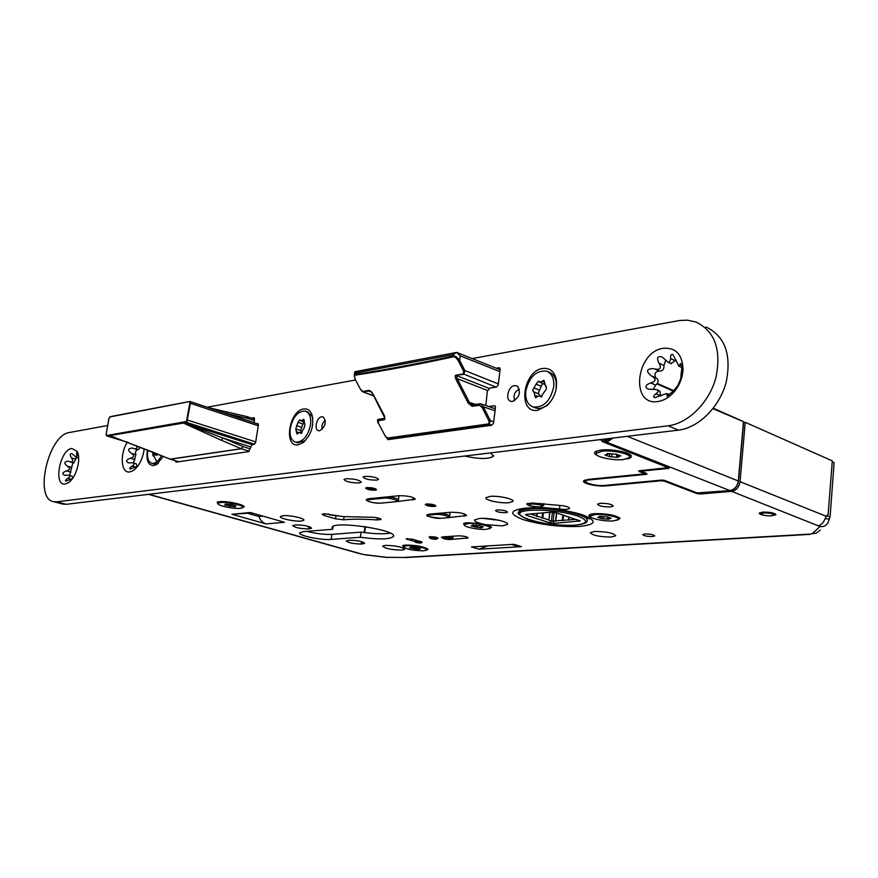 <?xml version="1.0" encoding="UTF-8"?>
<svg xmlns="http://www.w3.org/2000/svg" width="878" height="878" viewBox="0 0 878 878"><rect width="100%" height="100%" fill="white"/><g stroke="black" fill="none" stroke-linecap="round" stroke-linejoin="round"><path stroke-width="1.32" d="M484.645 518.404L485.391 518.81M433.183 504.993L434.193 505.904L426.807 504.817C427.575 504.126 429.693 504.181 433.183 504.993M374.006 489.836L367.245 488.453L368.189 487.981C372.349 488.069 374.544 488.618 374.796 489.639L374.006 489.836M62.261 503.95L66.168 504.312L678.442 430.132C698.548 427.849 719.675 406.964 726.205 382.139C731.67 354.525 724.954 336.142 706.044 326.989M656.985 389.81L659.795 391.039L660.849 396.077M656.426 378.155L656.557 378.199C658.873 380.196 658.599 382.501 655.723 385.124L653.276 389.25M665.623 360.474L663.944 365.5C664.185 369.155 662.747 371.043 659.641 371.153L659.148 370.955C655.153 371.756 654 374.039 655.701 377.814M676.016 360.024L670.979 363.602M673.064 354.734L678.848 366.115L681.745 367.443M68.923 475.294L72.029 476.161L72.698 478.269M72.929 462.651L69.56 475.47M76.265 457.427L73.884 462.915M133.193 462.904L136.32 463.814L137.012 466.405M137.1 449.569L135.355 452.049L135.881 454.661L133.522 462.991M140.337 447.198L138.055 449.865M66.168 504.312L56.796 501.821L668.092 425.797C688.22 423.448 709.402 402.387 715.987 377.397C721.518 349.609 714.835 331.138 695.925 321.996L687.419 320.174L679.682 320.481L472.144 358.575M355.349 380.02L207.175 407.227M107.16 425.589L69.505 432.503C48.235 434.775 33.496 499.165 53.854 501.733L56.796 501.821M485.808 405.537L487.334 391.281L489.77 388.12L496.597 387.011L498.243 384.893L500.153 369.353L499.428 367.739L496.224 368.2M386.913 438.133L387.911 439.637L491.899 425.204L493.546 423.097L495.477 407.392L494.709 405.724L488.794 406.536M175.37 460.785L176.017 462.124L248.584 451.654L252.151 444.619L254.357 444.29L255.619 442.523L258.373 424.974L257.847 423.536L256.705 423.679M254.247 417.741L254.28 422.878M254.17 417.719L251.481 418.126M663.351 348.281C635.683 351.716 629.965 406.448 658.05 401.509C663.757 400.62 669.003 397.536 673.788 392.257C679.561 385.453 682.667 377.738 683.073 369.122C682.294 354.372 675.72 347.425 663.351 348.281M71.809 448.449C59.825 449.657 53.031 486.412 65.312 483.965L68.243 482.801C76.046 478.323 81.61 458.47 77.077 451.336L71.809 448.449M512.642 401.4L511.698 401.444C504.861 401.378 507.594 386.342 514.552 385.607L517.175 386.057C521.181 392.126 519.677 397.24 512.642 401.4M319.658 430.725L319.065 430.758C313.698 430.835 316.267 417.324 321.721 416.798L323.367 417.028C326.649 422.252 325.42 426.818 319.658 430.725M537.874 410.278C517.34 414.087 522.531 370.911 542.758 368.464C550.056 367.717 554.6 371.603 556.389 380.097C557.343 389.81 554.259 398.283 547.137 405.515L537.874 410.278M298.268 444.795C283.331 447.681 288.994 410.641 303.656 408.983C307.388 408.479 310.121 410.278 311.855 414.372C314.401 425.204 311.471 434.643 303.075 442.666L298.268 444.795M163.176 456.406L156.91 464.297L153.738 465.614C148.064 465.329 145.968 460.138 147.427 450.03M127.321 442.238C119.474 454.233 121.054 473.769 129.889 471.925L133.423 470.476C139.306 465.878 142.905 458.634 144.212 448.746M680.867 378.418L677.783 385.661L673.086 391.292L666.918 396.23L667.214 393.64L666.347 393.64L654.725 397.646C653.034 397.032 653.441 395.737 655.954 393.761C658.555 391.873 658.73 390.48 656.459 389.58L648.227 389.152C644.496 387.022 645.341 384.959 650.763 382.929C656.184 381.359 656.503 379.066 651.728 376.047L651.202 375.85C645.582 371.098 646.504 368.683 653.978 368.617L654.922 369.023C660.311 370.033 661.683 368.101 659.005 363.24L663.944 365.5M662.21 357.017L668.092 362.285L669.42 362.46L670.704 358.586L675.632 360.869M661.595 356.731C657.359 356.095 656.503 358.268 659.005 363.24M680.823 378.396L681.032 374.588L683.073 369.122M680.801 363.558L680.615 363.47C681.789 364.458 682.085 367.081 681.482 371.306L681.032 374.588M680.615 363.47L679.77 364.809L681.668 365.687M678.848 366.115L679.77 364.809M672.658 354.547C671.022 354.032 670.364 355.381 670.704 358.586M72.413 478.664L65.982 481.144C64.906 480.826 65.51 479.882 67.804 478.312C70.174 476.842 70.492 475.821 68.769 475.25L64.467 475.239C61.811 473.868 62.481 472.408 66.465 470.86C70.24 469.752 70.525 468.193 67.321 466.174L71.82 467.447M71.919 453.652L76.693 457.592L76.847 455.21L78.449 455.671M71.776 453.608C69.812 453.509 69.735 454.947 71.535 457.899L76.024 459.194M68.462 461.213L70.042 461.817C72.951 462.113 73.456 460.796 71.535 457.899M68.264 461.159C64.028 461.641 63.71 463.31 67.321 466.174M78.405 455.386L76.562 452.697L76.847 455.21M519.359 389.141C514.519 391.654 512.982 395.473 514.749 400.609M322.215 429.331C321.447 425.698 322.489 422.68 325.31 420.288M156.855 461.729L153.979 456.209M137.78 466.174L130.273 468.995C129.132 468.643 129.735 467.656 132.073 466.042C134.488 464.517 134.806 463.452 133.006 462.849L128.353 462.805C125.576 461.356 126.256 459.831 130.416 458.217C134.378 457.054 134.663 455.408 131.272 453.289L135.881 454.661M132.578 448.076L134.104 448.669C136.716 449.053 137.55 448.076 136.617 445.728M132.348 447.999C127.793 448.471 127.431 450.238 131.272 453.289M489.079 388.383L456.582 375.575L457.186 378.594L455.934 379.219L468.128 403.024L472.09 406.294L479.432 405.263L482.099 407.458L489.09 421.199L488.914 423.865L387.56 438.045L385.146 435.916L378.374 423.119L378.385 420.694L384.542 419.673L384.575 415.996L372.744 393.542L369.067 390.337L362.943 391.5L360.518 389.371L355.48 379.856C354.218 377.002 354.251 375.422 355.568 375.104C385.914 370.494 418.455 364.403 453.202 356.841C454.442 356.292 456.176 357.664 458.393 360.946L463.617 371.185L463.463 373.94L456.143 375.115C454.991 375.18 454.925 376.552 455.934 379.219M475.36 404.396L469.379 402.409L472.441 404.824M479.629 403.847L472.518 404.802L480.705 403.825L483.339 406.832L490.341 420.584L489.342 424.304L488.914 423.865M354.877 378.495L354.284 375.367L355.447 374.357C385.782 369.737 418.323 363.635 453.048 356.051C454.595 355.425 456.801 356.841 459.655 360.309L464.868 370.56L463.902 374.401L456.143 375.115M487.509 390.501L457.186 378.594L469.379 402.409L468.128 403.024M472.276 404.78L472.09 406.294M491.768 425.226L489.342 424.304L388.01 438.44L385.672 436.739M355.03 371.679L456.736 352.407L453.246 354.569L355.645 372.963L355.129 371.668M355.338 379.581L354.284 375.367L354.8 371.844M456.747 352.418L460.237 355.831L459.655 360.309L458.393 360.946M373.666 395.726L362.844 391.873L361.045 390.205M371.899 392.214L369.067 390.337M379.066 419.3L384.915 418.268L384.542 419.673M549.782 522.838L526.317 515.243L525.549 514.508L526.383 514.321L551.252 512.159L555.906 512.697L580.237 520.939L554.281 523.354L549.782 522.838L551.11 521.192L576.045 519.348M529.204 514.069L530.608 513.948M549.771 512.291L548.893 519.952L542.845 517.976L543.427 512.84M537.04 513.389L536.743 516.001L530.608 514.003M548.893 519.952L549.979 512.269M551.11 521.192L549.035 520.511M536.743 516.001L542.845 517.976M576.681 519.556L576.012 519.611M556.707 512.961L555.829 520.753M569.032 517.032L568.735 519.699M562.842 514.991L562.26 520.226M763.761 512.928L761.006 513.992C762.664 515.287 766.088 515.902 771.279 515.836L773.781 515.309C773.891 513.795 770.555 512.993 763.761 512.928M773.99 515.145L775.461 513.981M761.006 513.992L760.118 513.004M254.444 420.672L247.42 418.334L246.345 416.501M254.258 422.724L226.952 413.648L247.42 418.334L246.74 416.545M113.745 416.018L110.518 416.644L108.971 418.477L106.172 434.182L106.545 435.521L110.222 435.817L169.695 458.953M249.231 451.248L241.241 448.713L221.3 440.24L183.392 423.053L186.454 421.517L106.545 435.521L114.875 437.398M109.673 435.642L183.392 423.053M186.882 402.025L189.505 401.586L189.813 403.167L186.312 422.318L254.532 444.246M187.036 402.058L110.002 416.907M190.263 401.663L190.405 403.287L189.813 403.167M258.242 425.764L190.405 403.287L186.882 421.901M221.3 440.24L223.012 438.056L183.447 422.955M252.074 444.63L183.623 422.878M208.295 407.601L226.14 411.804L226.952 413.648L224.109 412.847M328.087 513.839L329.777 514.914L337.975 515.935M743.403 422.461L738.31 480.892C737.366 486.423 734.557 489.661 729.881 490.593L697.253 492.942L664.426 480.387L661.782 480.068L664.426 480.387M742.744 421.363L712.958 408.665M613.053 438.056L606.775 442.249L605.776 442.314L605.48 440.866M641.149 470.564L641.598 471.113L668.992 468.369L669.552 467.283L606.007 442.336L605.447 441.107L611.011 438.298M158.545 462.991L153.782 463.869M161.475 455.715C158.479 461.213 155.274 463.738 151.85 463.299C148.184 461.927 146.835 457.69 147.789 450.568L147.855 450.194M157.436 454.08L156.185 455.419L155.219 454.365L152.97 455.912L152.882 452.236M312.809 418.268L312.294 416.611L307.717 412.001L306.005 411.409M305.171 440.844L297.346 442.742M310.505 425.018C307.728 436.52 302.767 442.238 295.601 442.172C291.178 440.515 289.389 435.85 290.256 428.19C293.022 416.699 298.004 411.014 305.215 411.134C309.561 412.781 311.317 417.412 310.505 425.018M303.887 422.044L299.639 419.871L297.971 422.351L302.976 424.052L300.561 430.527M304.951 424.304L304.26 427.652L300.978 433.392L299.804 432.261L296.962 433.995L295.776 428.947L297.971 422.351M303.744 419.256L304.765 424.25M303.656 419.223L302.416 419.98L304.26 420.606M300.781 420.979L302.416 419.98M303.689 421.978L302.976 424.052M296.193 429.079L300.989 430.67L301.736 432.898M556.114 389.152L556.213 382.073C555.28 376.871 552.855 373.578 548.937 372.195L547.883 371.745M551.439 400.456L548.157 404.187C543.998 407.831 539.904 409.126 535.876 408.072L534.395 407.48M553.711 386.814C550.396 400.994 543.581 407.732 533.286 407.041C527.634 404.835 525.143 399.556 525.79 391.204C529.127 377.024 535.986 370.329 546.368 371.109C551.867 373.315 554.314 378.55 553.711 386.814M544.239 384.279L538.335 381.239L536.085 384.147L541.232 386.254L538.082 393.64M546.083 386.232L546.467 388.833L540.958 396.856L539.498 395.638L535.426 397.701L533.934 391.961L532.573 390.348L536.085 384.147M544.031 380.415L545.677 386.122M543.866 380.35L542.099 381.239L544.645 382.292M539.75 382.424L542.099 381.239M542.439 383.532L541.232 386.254M538.785 393.992L540.2 395.923M359.815 553.667L365.38 554.841M364.996 526.635L364.172 532.551M390.249 533.111C383.488 534.23 373.765 533.901 361.077 532.123L331.895 534.373C324.201 534.658 315.882 533.648 306.938 531.333M483.383 518.371L499.286 520.325M262.906 516.11L258.856 516.494C260.338 520.391 262.741 522.871 266.056 523.925L231.946 514.288L251.81 512.939M247.772 513.334L258.856 516.494M464.649 456.033C479.015 459.194 488.629 459.271 493.48 456.264L490.539 452.894M608.97 438.55L602.034 441.469L668.114 467.656L639.458 470.74L638.613 471.025L639.129 471.497L643.651 473.231L644.167 473.692L643.311 473.977L588.205 479.388L583.64 480.903C581.719 483.394 597.336 486.862 606.018 485.896L606.083 485.325M664.448 480.453L664.383 481.155L661.079 480.76L606.018 485.896M664.383 481.155L697 493.623L697.066 492.931M832.212 462.3L834.1 462.519L830.116 516.538L827.833 523.145C825.726 525.922 823.103 527.041 819.986 526.504L731.648 491.373L700.238 494.007L697 493.623M810.789 533.879L816.222 533.176L820.326 530.038M387.944 557.31L406.152 557.53L809.966 534.373M508.823 502.71L512.895 501.426C514.87 499.099 498.298 495.444 489.968 496.399L486.006 497.661C484.107 500.021 500.46 503.61 508.823 502.71M301.253 521.038L303.788 520.248C305.5 518.437 289.488 514.947 282.914 515.726L280.455 516.505C278.809 518.338 294.646 521.773 301.253 521.038M611.297 537.029L615.763 535.821C613.59 533.034 606.555 531.585 594.647 531.453L590.301 532.65C592.452 535.437 599.455 536.897 611.297 537.029M401.872 550.133L404.725 549.365C402.278 546.961 395.846 545.622 385.42 545.37L382.632 546.127C385.08 548.53 391.489 549.869 401.872 550.133M349.653 540.244L346.294 540.903C348.248 542.791 353.23 543.844 361.253 544.042L364.666 543.383C362.702 541.485 357.697 540.442 349.653 540.244M309.682 528.797L311.624 528.216C309.517 526.163 304.304 525.055 295.985 524.879L292.769 525.56C294.876 527.612 300.067 528.721 308.354 528.907L309.682 528.797L309.967 526.888M505.706 512.697L507.517 512.148C506.397 510.722 502.984 509.975 497.299 509.942L495.51 510.491C496.63 511.918 500.032 512.653 505.706 512.697M591.454 517.537C588.929 516.429 588.326 515.463 589.643 514.64L594.307 513.63C607.049 513.531 615.599 515.134 619.978 518.437L617.157 520.303M465.022 525.856L463.54 523.464L467.107 522.706L481.528 523.738L485.721 524.649L491.515 527.382L489.134 528.863M485.721 524.649L502.457 525.878L507.396 524.44C509.69 521.806 489.441 517.471 479.366 518.481L474.603 519.897C474.186 521.104 476.491 522.388 481.528 523.738M598.489 456.044C594.494 454.332 593.583 452.785 595.756 451.413L600.98 450.074C611.395 448.68 630.426 452.389 631.304 455.956C631.754 457.295 630.283 458.305 626.881 458.974M218.446 504.389L217.129 502.205L219.259 501.7C226.107 500.767 244.04 504.422 244.205 506.76L241.988 508.011M403.814 547.477L402.607 545.633L405.592 545.04C416.479 545.183 423.953 546.61 428.014 549.299L426.115 550.418M644.924 533.956L642.729 534.537C643.695 535.832 646.954 536.502 652.508 536.557L654.714 535.964C653.748 534.68 650.488 534 644.924 533.956M600.212 503.292L597.501 504.126C598.785 505.991 603.12 506.924 610.517 506.935L613.272 506.101C611.988 504.235 607.631 503.303 600.212 503.292M770.807 515.858L775.889 514.804C774.769 512.971 770.379 512.072 762.752 512.093L759.261 513.081C759.064 513.893 760.666 514.629 764.058 515.287M396.647 501.59L415.272 499.253C413.373 496.937 408.018 495.752 399.227 495.686L368.595 498.737L366.4 499.461L367.542 500.734M447.956 517.658L466.591 515.573C464.813 513.432 459.677 512.324 451.171 512.247L429.594 514.08L427.224 514.815L428.31 516.001M451.72 539.388L468.161 537.929C466.986 536.634 463.65 535.931 458.162 535.832L442.962 536.897L441.371 537.336L443.412 538.521M331.171 539.41C321.041 540.376 297.422 535.393 299.782 532.737L303.667 531.596L332.707 529.258L332.027 527.305C334.288 520.358 399.007 530.213 393.355 536.601C389.711 539.443 378.703 539.663 360.364 537.27L331.171 539.41L331.895 534.373M437.573 538.532L438.1 538.28C437.156 537.281 434.577 536.732 430.352 536.656L429.144 536.996L429.715 537.555M415.085 541.583L406.097 538.851L412.616 539.235L422.109 542.121M366.96 487.597L365.632 488.047C366.795 489.463 370 490.187 375.224 490.22L376.574 489.759C375.4 488.344 372.195 487.619 366.96 487.597M324.212 515.485L335.506 518.821L343.66 519.787C352.539 518.964 363.668 519.008 377.046 519.919L381.096 519.502C380.756 518.536 378.209 517.8 373.446 517.296L343.122 516.615L324.399 513.729L322.138 514.223L324.212 515.485L324.476 513.718M559.495 509.02C565.004 509.679 568.351 509.492 569.548 508.483C569.635 507.396 567.177 506.452 562.161 505.64L532.496 502.984L526.734 503.873C527.261 505.476 531.124 506.551 538.302 507.111L559.495 509.02L559.901 505.333M364.985 476.348L363.119 477.006C364.743 479.07 369.254 480.101 376.662 480.123L378.561 479.454C376.936 477.391 372.404 476.359 364.985 476.348M346.042 478.74L344.011 479.454C345.877 481.748 350.948 482.911 359.234 482.944L361.297 482.22C359.431 479.926 354.339 478.773 346.042 478.74M426.664 503.983L425.237 504.444C426.313 505.75 429.397 506.43 434.467 506.474L435.916 506.013C434.829 504.707 431.756 504.027 426.664 503.983M231.946 514.288L250.252 512.489L284.516 522.289L266.056 523.925M515.847 545.82L521.51 546.654L479.015 549.2L487.806 545.918M521.51 546.654L513.97 544.305L471.497 546.928L479.015 549.2M332.707 529.258L333.113 526.416M360.364 537.27L361.077 532.123M731.648 491.373C736.313 490.44 739.122 487.213 740.066 481.693L745.224 422.307L832.311 460.884L828.141 514.223M818.79 525.593C821.951 524.506 824.387 521.389 826.088 516.231L828.371 514.212M743.589 422.505L745.224 422.307M812.183 533.769L819.986 526.504L820.107 524.967M829.359 519.085L825.342 518.613M493.634 519.249L493.535 519.995M364.677 532.617L365.5 526.712M830.116 516.538L826.154 516.066M423.591 550.835L426.719 550.001C428.266 548.322 413.34 545.227 406.415 545.809L403.375 546.632C405.888 549.167 412.627 550.561 423.591 550.835M418.049 549.419L409.576 547.872L411.387 547.674L410.641 547.17L416.984 547.762L420.518 548.794L418.049 549.419L418.191 548.311M240.374 508.318L242.789 507.517C244.699 505.541 227.007 501.612 220.224 502.545L217.887 503.335C216.054 505.333 233.559 509.196 240.374 508.318M234.009 506.705L224.713 504.971L226.326 504.762L225.273 504.093L231.847 504.707L235.995 505.915L234.371 506.134L235.403 506.782L234.009 506.705L234.206 505.487M486.291 529.335L490.089 528.249C491.867 526.218 475.865 522.805 467.985 523.573L464.308 524.649C462.585 526.701 478.389 530.06 486.291 529.335M480.343 527.722L471.091 525.988L473.209 525.713L472.463 525.143L479.531 525.757L483.295 526.954L481.166 527.228L481.901 527.788L480.343 527.722L480.507 526.35M490.133 527.865L490.341 526.328M613.524 520.895L618.441 519.48C620.34 517.175 604.13 513.729 595.196 514.574L590.411 515.979C588.589 518.305 604.58 521.697 613.524 520.895M607.455 519.128L601.463 518.558L597.688 517.252L600.245 516.89L599.597 516.319L607.389 516.944L611.154 518.25L608.575 518.613L609.2 519.183L607.455 519.128L607.642 517.394M618.496 518.997L618.727 517.285M623.6 459.556L629.471 457.493C632.039 454.222 612.734 449.777 602.023 451.226L596.349 453.257C593.879 456.571 612.866 460.917 623.6 459.556M616.455 457.262L609.365 456.615L604.92 454.914L607.949 454.343L607.214 453.542L616.444 454.211L620.878 455.923L617.816 456.494L618.529 457.284L616.455 457.262L616.707 454.826M629.559 456.681L629.833 454.464M596.535 451.051L596.513 451.72L596.535 451.051M678.442 430.132L668.092 425.797M498.978 367.717L499.9 368.101M494.292 405.702L495.181 406.042M667.115 394.957L668.63 395.616M654.659 368.914L659.4 371.054M650.763 382.929L655.723 385.124M655.954 393.761L660.925 395.923M66.465 470.86L70.964 472.123M67.804 478.312L71.085 479.223M130.416 458.217L135.025 459.578M132.073 466.042L135.519 467.052M463.463 373.94L495.971 387.11M495.06 410.739L483.339 406.832L482.099 407.458M463.617 371.185L464.868 370.56L498.364 383.916M460.237 355.831L499.867 371.635M493.688 421.868L490.341 420.584L489.09 421.199M480.705 403.825L479.838 403.77L479.432 405.263M387.56 438.045L390.381 439.285M355.645 372.963L355.568 375.104M360.375 389.108L355.48 379.856M453.246 354.569L453.202 356.841M373.776 395.923L362.844 391.873L360.518 389.371M370.604 391.16L362.943 391.5M378.231 422.823L378.144 423.086C377.167 420.507 377.386 419.234 378.802 419.289L378.385 420.694M384.992 435.62L378.374 423.119M390.095 439.329L387.494 438.396L385.146 435.916M553.063 521.521L554.106 512.291M551.384 521.323L552.416 512.137M554.281 523.354L553.359 521.444M555.554 521.269L556.498 512.895M519.326 509.459L519.019 512.039C516.505 513.037 519.348 515.463 527.535 519.315C542.406 523.826 558.188 525.79 574.914 525.209C583.266 524.265 587.294 522.86 586.998 520.994C591.816 515.419 550.89 506.65 529.599 508.834C523.529 509.383 519.995 510.447 519.019 512.039L518.887 513.224M574.695 525.176C588.194 523.683 589.138 520.61 577.537 515.957C562.37 511.479 546.632 509.602 530.301 510.316C498.649 512.664 545.15 527.788 574.695 525.176M526.317 515.243L527.118 514.256M536.897 516.571L537.259 513.378M542.033 518.239L542.637 512.906M579.195 521.378L578.646 520.204M568.45 520.226L568.812 516.955M562.996 520.665L563.599 515.232M540.244 507.012C543.515 505.465 540.497 504.444 531.179 503.95C527.974 505.508 530.992 506.529 540.244 507.012M527.985 503.489L527.996 503.248C526.559 505.223 530.718 506.485 540.497 507.045L543.734 505.322L540.387 503.39M250.021 448.801L242.954 446.551L241.384 448.757L170.365 459.216L178.717 461.729M250.362 446.792L223.012 438.056L242.954 446.551L241.241 448.713L170.014 459.161M150.709 451.259L169.97 459.15L178.585 461.751M109.267 435.532L112.768 436.728M107.083 435.916L128.122 442.413M187.014 419.914L255.717 441.897M186.081 422.099L183.601 422.537M446.287 517.855C453.202 517.405 441.919 513.828 435.521 514.475L430.187 514.925C423.394 515.408 434.654 518.92 440.943 518.294L446.518 517.888L449.635 516.264C449.437 515.013 446.254 513.981 440.065 513.191M435.521 514.475L434.862 513.63M430.187 514.925L429.529 514.091M440.943 518.294L446.781 517.8M427.202 514.859C424.996 515.913 429.66 517.065 441.184 518.316L441.414 518.25M442.04 537.007C442.808 538.719 445.684 539.564 450.644 539.553L452.85 538.28C452.839 537.654 451.16 537.073 447.835 536.557M444.191 537.632C442.413 538.532 444.498 539.169 450.436 539.531C452.236 538.631 450.162 538.005 444.191 537.632M395.122 501.766C402.025 501.228 390.073 497.442 383.73 498.177L369.243 499.615C362.57 500.175 374.467 503.851 380.613 503.149L395.396 501.788L398.403 500.142C398.151 498.748 394.705 497.639 388.054 496.805M366.378 499.494C365.555 499.505 367.169 502.907 380.887 503.182L395.693 501.689M383.73 498.177L383.027 497.299M369.243 499.615L368.541 498.748M429.792 536.721L429.715 537.292C429.101 538.368 431.252 539.026 436.179 539.279L437.595 538.423C436.695 537.512 434.38 537.04 430.648 537.007L429.704 537.402M431.098 537.874C430.044 538.576 431.691 539.048 436.026 539.268C437.09 538.554 435.455 538.093 431.098 537.874M415.239 539.959L415.074 541.232C414.142 542.121 416.051 542.725 420.803 543.054L422.088 542.253C421.264 541.452 419.201 541.024 415.876 540.991L415.064 541.331M416.326 541.836C415.437 542.439 416.885 542.845 420.65 543.043C421.539 542.428 420.101 542.033 416.326 541.836M627.309 436.322L738.486 481.067C737.509 486.555 734.699 489.748 730.046 490.615L606.775 442.249L606.215 441.019M657.095 383.938L673.228 391.083M664.02 480.255L697.044 492.931L730.211 490.561M662.111 480.057L604.876 485.435L661.782 480.068M605.052 485.38L604.876 485.435C593.056 486.544 581.203 481.089 584.869 480.167L584.967 480.014M644.2 473.352L645.539 473.22M646.175 473.461L646.68 474.296L646.493 473.516M641.598 471.113L646.954 473.692M604.701 485.413C593.89 486.599 578.009 480.859 589.555 479.882L646.68 474.296M589.105 479.3L589.555 479.882M584.814 480.705L584.88 480.046M668.992 468.369L668.158 467.239M155.768 454.969L156.723 455.254M152.673 453.959L154.572 454.53M300.474 432.898L301.582 433.271M296.534 431.844L298.75 432.591M296.369 425.578L301.373 427.279M540.332 396.329L541.605 396.845M534.79 395.232L537.545 396.351M534.098 387.955L539.246 390.051M148.909 494.292L361.286 553.93M525.154 508.175C541.024 506.782 568.856 510.085 583.299 515.112C597.479 520.852 596.25 524.627 579.634 526.427C560.186 527.14 541.463 524.901 523.475 519.71C508.647 514.157 509.218 510.316 525.154 508.175M603.954 441.239L599.904 439.648M809.757 534.109L404.934 557.387M387.703 557.464L364.974 554.698M362.603 543.954L362.866 542.066M361.253 544.042L361.593 541.66M308.354 528.907L308.716 526.46M412.869 500.032L413.198 497.552M464.045 516.341L464.352 513.904M466.492 538.39L466.679 536.908M826.088 516.231L740.066 481.693M700.238 494.007L700.315 493.118M661.134 480.178L661.079 480.76M643.717 472.518L643.651 473.231M639.129 471.497L639.206 470.773M667.664 466.602L667.609 467.173M407.337 539.597L407.48 538.554M377.046 519.919L377.342 517.833M343.66 519.787L344.121 516.582M335.506 518.821L335.912 515.957M415.009 547.554L414.789 549.178M231.002 504.411L230.673 506.485M229.114 504.521L228.851 506.178M476.93 525.571L476.699 527.48M474.899 527.063L475.108 525.439L474.888 527.03M603.647 516.736L603.427 518.865M611.999 454.025L611.681 457.01M606.314 454.749L606.248 455.375M620.044 455.517L619.989 456.099M426.807 504.817L426.192 504.049M434.303 505.827L435.126 505.212M374.917 489.562L375.795 488.925M367.245 488.453L366.598 487.641M63.227 504.213L53.854 501.733M669.804 394.782L667.423 393.739M675.544 388.241L673.788 392.257M671.352 363.777L668.092 362.285M659.641 371.153L654.922 369.023M659.148 370.955L653.978 368.617M656.557 378.199L652.442 376.355M78.164 454.2L77.077 451.336M69.592 481.781L68.243 482.801M78.68 458.162L76.693 457.592M73.95 462.936L70.042 461.817M517.998 386.682L517.175 386.057M556.213 382.073L556.389 380.097M548.157 404.187L547.137 405.515M312.294 416.611L311.855 414.372M304.655 441.25L303.075 442.666M158.457 463.068L156.91 464.297M135.124 469.137L133.423 470.476M138.142 449.887L134.104 448.669M495.313 408.709L480.957 403.913M456.758 352.418L500.098 369.748M384.948 418.257L372.502 393.509L370.132 390.864M587.404 517.219L587.119 519.842M543.921 503.643L543.767 505.037M254.675 419.19L246.872 416.589M150.445 451.248L109.772 435.751M128.879 442.71L106.589 435.839L106.117 434.204L108.916 418.499L109.871 416.962L113.262 416.062M113.295 416.062L186.86 402.025M258.362 424.228L190.109 401.564M246.597 416.501L226.217 411.815M110.628 436.015L109.783 435.762M450.129 512.335L449.668 515.99M453.125 536.184L452.872 538.137M399.007 495.708L398.447 499.845M743.6 422.351L738.497 481.023M743.611 422.296L743.117 421.429M657.413 383.466L673.569 390.622M713.298 408.226L743.018 421.385M640.249 470.663L646.746 473.67M669.475 467.283L605.776 442.314L605.14 440.986M151.85 463.299L154.276 464.023M157.041 454.914L155.285 454.387M295.601 442.172L298.114 442.995M301.944 432.975L299.925 432.294M300.989 430.67L296.095 429.024M533.286 407.041L535.876 408.072M546.401 386.496L545.348 386.068M542.022 396.658L539.718 395.726M539.092 394.046L534.153 392.049M148.481 494.336L360.156 553.766M518.613 509.646L526.372 508.34C541.232 507.473 557.256 508.955 574.464 512.785C590.982 517.274 589.522 519.205 589.423 518.975L588.139 517.647M393.355 536.601L393.465 535.778M619.374 517.713L619.978 518.437M491.032 526.789L491.515 527.382M630.272 454.771L631.304 455.956M243.788 506.211L244.205 506.76M493.59 455.408L493.48 456.264M644.265 472.726L644.178 473.593M668.191 466.811L668.125 467.535M365.314 554.841L387.769 557.563M511.457 544.459L517.296 546.27M426.927 548.388L426.752 549.716M403.551 545.304L403.375 546.632M418.773 548.41L418.696 549.002M243.074 505.728L242.844 507.177M218.117 501.876L217.887 503.335M226.425 504.115L226.326 504.696M234.47 505.519L234.371 506.134M464.506 523.101L464.308 524.649M473.286 525.077L473.209 525.637M481.254 526.504L481.166 527.228M590.598 514.245L590.411 515.979M601.759 516.473L601.551 518.382M600.311 516.209L600.245 516.802M608.673 517.702L608.575 518.613M596.59 451.029L596.349 453.257M609.76 453.706L609.475 456.362M608.048 453.377L607.96 454.2M617.947 455.232L617.816 456.494"/></g></svg>
